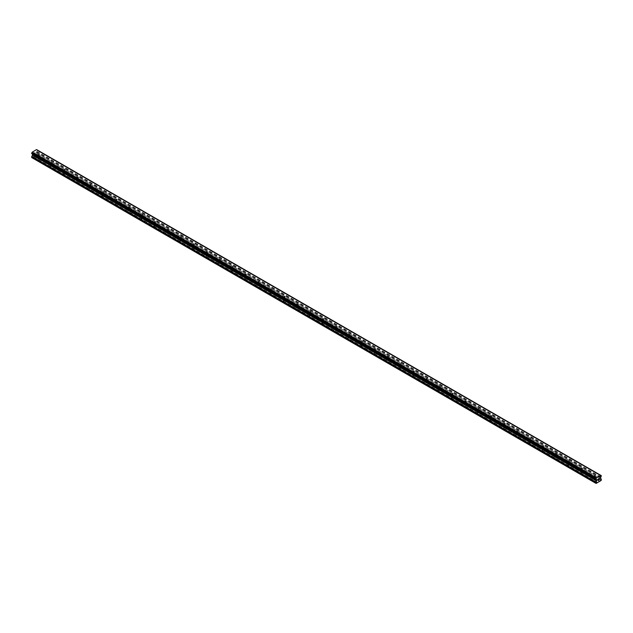 <?xml version="1.0" encoding="UTF-8"?>
<svg xmlns="http://www.w3.org/2000/svg" width="633" height="633" viewBox="0 0 633 633"><rect width="100%" height="100%" fill="white"/><g stroke="black" fill="none" stroke-linecap="round" stroke-linejoin="round"><path stroke-width="0.47" stroke-dasharray="3.17 2.37" d="M594.031 476.451A0.744 0.427 180 0 1 595.083 475.842A0.744 0.427 180 0 1 594.031 476.451M595.083 479.331A0.744 0.427 0 0 0 594.031 479.941A0.744 0.427 0 0 0 595.083 479.331M581.102 468.982A0.744 0.427 180 0 1 582.154 468.38A0.744 0.427 180 0 1 581.102 468.982M582.154 471.87A0.744 0.427 0 0 0 581.102 472.471A0.744 0.427 0 0 0 582.154 471.87M568.165 461.52A0.744 0.427 180 0 1 569.217 460.911A0.744 0.427 180 0 1 568.165 461.52M569.217 464.4A0.744 0.427 0 0 0 568.165 465.01A0.744 0.427 0 0 0 569.217 464.4M555.236 454.051A0.744 0.427 180 0 1 556.288 453.442A0.744 0.427 180 0 1 555.236 454.051M556.288 456.931A0.744 0.427 0 0 0 555.236 457.54A0.744 0.427 0 0 0 556.288 456.931M542.299 446.582A0.744 0.427 180 0 1 543.351 445.98A0.744 0.427 180 0 1 542.299 446.582M543.351 449.47A0.744 0.427 0 0 0 542.299 450.071A0.744 0.427 0 0 0 543.351 449.47M529.37 439.12A0.744 0.427 180 0 1 530.422 438.511A0.744 0.427 180 0 1 529.37 439.12M530.422 442A0.744 0.427 0 0 0 529.37 442.609A0.744 0.427 0 0 0 530.422 442M516.433 431.651A0.744 0.427 180 0 1 517.485 431.041A0.744 0.427 180 0 1 516.433 431.651M517.485 434.531A0.744 0.427 0 0 0 516.433 435.14A0.744 0.427 0 0 0 517.485 434.531M503.504 424.181A0.744 0.427 180 0 1 504.556 423.58A0.744 0.427 180 0 1 503.504 424.181M504.556 427.069A0.744 0.427 0 0 0 503.504 427.671A0.744 0.427 0 0 0 504.556 427.069M490.567 416.72A0.744 0.427 180 0 1 491.619 416.11A0.744 0.427 180 0 1 490.567 416.72M491.619 419.6A0.744 0.427 0 0 0 490.567 420.209A0.744 0.427 0 0 0 491.619 419.6M477.638 409.25A0.744 0.427 180 0 1 478.69 408.641A0.744 0.427 180 0 1 477.638 409.25M478.69 412.13A0.744 0.427 0 0 0 477.638 412.74A0.744 0.427 0 0 0 478.69 412.13M464.701 401.781A0.744 0.427 180 0 1 465.753 401.18A0.744 0.427 180 0 1 464.701 401.781M465.753 404.669A0.744 0.427 0 0 0 464.701 405.27A0.744 0.427 0 0 0 465.753 404.669M451.772 394.319A0.744 0.427 180 0 1 452.824 393.71A0.744 0.427 180 0 1 451.772 394.319M452.824 397.2A0.744 0.427 0 0 0 451.772 397.809A0.744 0.427 0 0 0 452.824 397.2M438.835 386.85A0.744 0.427 180 0 1 439.888 386.241A0.744 0.427 180 0 1 438.835 386.85M439.888 389.73A0.744 0.427 0 0 0 438.835 390.339A0.744 0.427 0 0 0 439.888 389.73M425.906 379.381A0.744 0.427 180 0 1 426.959 378.779A0.744 0.427 180 0 1 425.906 379.381M426.959 382.269A0.744 0.427 0 0 0 425.906 382.87A0.744 0.427 0 0 0 426.959 382.269M412.969 371.919A0.744 0.427 180 0 1 414.022 371.31A0.744 0.427 180 0 1 412.969 371.919M414.022 374.799A0.744 0.427 0 0 0 412.969 375.409A0.744 0.427 0 0 0 414.022 374.799M400.04 364.45A0.744 0.427 180 0 1 401.093 363.84A0.744 0.427 180 0 1 400.04 364.45M401.093 367.33A0.744 0.427 0 0 0 400.04 367.939A0.744 0.427 0 0 0 401.093 367.33M387.103 356.98A0.744 0.427 180 0 1 388.156 356.379A0.744 0.427 180 0 1 387.103 356.98M388.156 359.868A0.744 0.427 0 0 0 387.103 360.47A0.744 0.427 0 0 0 388.156 359.868M374.174 349.519A0.744 0.427 180 0 1 375.227 348.91A0.744 0.427 180 0 1 374.174 349.519M375.227 352.399A0.744 0.427 0 0 0 374.174 353.008A0.744 0.427 0 0 0 375.227 352.399M361.237 342.049A0.744 0.427 180 0 1 362.29 341.44A0.744 0.427 180 0 1 361.237 342.049M362.29 344.93A0.744 0.427 0 0 0 361.237 345.539A0.744 0.427 0 0 0 362.29 344.93M348.308 334.58A0.744 0.427 180 0 1 349.361 333.971A0.744 0.427 180 0 1 348.308 334.58M349.361 337.468A0.744 0.427 0 0 0 348.308 338.069A0.744 0.427 0 0 0 349.361 337.468M335.371 327.111A0.744 0.427 180 0 1 336.424 326.509A0.744 0.427 180 0 1 335.371 327.111M336.424 329.999A0.744 0.427 0 0 0 335.371 330.608A0.744 0.427 0 0 0 336.424 329.999M322.442 319.649A0.744 0.427 180 0 1 323.495 319.04A0.744 0.427 180 0 1 322.442 319.649M323.495 322.529A0.744 0.427 0 0 0 322.442 323.139A0.744 0.427 0 0 0 323.495 322.529M309.505 312.18A0.744 0.427 180 0 1 310.558 311.571A0.744 0.427 180 0 1 309.505 312.18M310.558 315.068A0.744 0.427 0 0 0 309.505 315.669A0.744 0.427 0 0 0 310.558 315.068M296.576 304.71A0.744 0.427 180 0 1 297.629 304.109A0.744 0.427 180 0 1 296.576 304.71M297.629 307.598A0.744 0.427 0 0 0 296.576 308.208A0.744 0.427 0 0 0 297.629 307.598M283.639 297.249A0.744 0.427 180 0 1 284.692 296.64A0.744 0.427 180 0 1 283.639 297.249M284.692 300.129A0.744 0.427 0 0 0 283.639 300.738A0.744 0.427 0 0 0 284.692 300.129M270.71 289.779A0.744 0.427 180 0 1 271.763 289.17A0.744 0.427 180 0 1 270.71 289.779M271.763 292.668A0.744 0.427 0 0 0 270.71 293.269A0.744 0.427 0 0 0 271.763 292.668M257.773 282.31A0.744 0.427 180 0 1 258.826 281.709A0.744 0.427 180 0 1 257.773 282.31M258.826 285.198A0.744 0.427 0 0 0 257.773 285.807A0.744 0.427 0 0 0 258.826 285.198M244.844 274.849A0.744 0.427 180 0 1 245.897 274.239A0.744 0.427 180 0 1 244.844 274.849M245.897 277.729A0.744 0.427 0 0 0 244.844 278.338A0.744 0.427 0 0 0 245.897 277.729M231.907 267.379A0.744 0.427 180 0 1 232.96 266.77A0.744 0.427 180 0 1 231.907 267.379M232.96 270.267A0.744 0.427 0 0 0 231.907 270.869A0.744 0.427 0 0 0 232.96 270.267M218.978 259.91A0.744 0.427 180 0 1 220.031 259.308A0.744 0.427 180 0 1 218.978 259.91M220.031 262.798A0.744 0.427 0 0 0 218.978 263.407A0.744 0.427 0 0 0 220.031 262.798M206.041 252.448A0.744 0.427 180 0 1 207.094 251.839A0.744 0.427 180 0 1 206.041 252.448M207.094 255.328A0.744 0.427 0 0 0 206.041 255.938A0.744 0.427 0 0 0 207.094 255.328M193.112 244.979A0.744 0.427 180 0 1 194.165 244.37A0.744 0.427 180 0 1 193.112 244.979M194.165 247.867A0.744 0.427 0 0 0 193.112 248.468A0.744 0.427 0 0 0 194.165 247.867M180.176 237.51A0.744 0.427 180 0 1 181.228 236.908A0.744 0.427 180 0 1 180.176 237.51M181.228 240.398A0.744 0.427 0 0 0 180.176 241.007A0.744 0.427 0 0 0 181.228 240.398M167.247 230.048A0.744 0.427 180 0 1 168.299 229.439A0.744 0.427 180 0 1 167.247 230.048M168.299 232.928A0.744 0.427 0 0 0 167.247 233.537A0.744 0.427 0 0 0 168.299 232.928M154.31 222.579A0.744 0.427 180 0 1 155.362 221.969A0.744 0.427 180 0 1 154.31 222.579M155.362 225.467A0.744 0.427 0 0 0 154.31 226.068A0.744 0.427 0 0 0 155.362 225.467M141.381 215.109A0.744 0.427 180 0 1 142.433 214.508A0.744 0.427 180 0 1 141.381 215.109M142.433 217.997A0.744 0.427 0 0 0 141.381 218.607A0.744 0.427 0 0 0 142.433 217.997M128.444 207.648A0.744 0.427 180 0 1 129.496 207.038A0.744 0.427 180 0 1 128.444 207.648M129.496 210.528A0.744 0.427 0 0 0 128.444 211.137A0.744 0.427 0 0 0 129.496 210.528M115.515 200.178A0.744 0.427 180 0 1 116.567 199.569A0.744 0.427 180 0 1 115.515 200.178M116.567 203.066A0.744 0.427 0 0 0 115.515 203.668A0.744 0.427 0 0 0 116.567 203.066M102.578 192.709A0.744 0.427 180 0 1 103.63 192.108A0.744 0.427 180 0 1 102.578 192.709M103.63 195.597A0.744 0.427 0 0 0 102.578 196.206A0.744 0.427 0 0 0 103.63 195.597M89.649 185.247A0.744 0.427 180 0 1 90.701 184.638A0.744 0.427 180 0 1 89.649 185.247M90.701 188.128A0.744 0.427 0 0 0 89.649 188.737A0.744 0.427 0 0 0 90.701 188.128M76.712 177.778A0.744 0.427 180 0 1 77.764 177.169A0.744 0.427 180 0 1 76.712 177.778M77.764 180.666A0.744 0.427 0 0 0 76.712 181.267A0.744 0.427 0 0 0 77.764 180.666M63.783 170.309A0.744 0.427 180 0 1 64.835 169.707A0.744 0.427 180 0 1 63.783 170.309M64.835 173.197A0.744 0.427 0 0 0 63.783 173.806A0.744 0.427 0 0 0 64.835 173.197M50.846 162.847A0.744 0.427 180 0 1 51.898 162.238A0.744 0.427 180 0 1 50.846 162.847M51.898 165.727A0.744 0.427 0 0 0 50.846 166.337A0.744 0.427 0 0 0 51.898 165.727M37.917 155.378A0.744 0.427 180 0 1 38.969 154.768A0.744 0.427 180 0 1 37.917 155.378M38.969 158.266A0.744 0.427 0 0 0 37.917 158.867A0.744 0.427 0 0 0 38.969 158.266M598.446 478.825L597.916 480.194M598.818 478.88L599.301 478.429M599.285 478.556L598.763 479.703M35.029 152.703L34.554 152.98L35.029 152.703M35.029 153.202L35.029 153.621L35.029 153.202M35.029 153.621L34.554 153.898L35.029 153.629M34.554 153.969L35.084 152.6L34.554 153.969M33.897 153.289L33.897 154.349L33.897 153.289M33.897 154.349L33.96 153.384L33.897 154.349M31.895 157.68L36.904 154.784L37.149 153.408L36.318 152.743L36.611 151.279A0.752 0.435 -60 0 1 37.062 150.504L37.118 149.894L601.318 475.636M31.682 153.574L31.737 153.574A0.752 0.435 -60 0 1 32.18 153.835L32.188 153.866M36.572 149.602L600.772 475.343M36.611 149.641L36.603 149.617A0.752 0.435 -60 0 0 37.062 149.894L600.82 475.375L36.611 149.641M599.625 481.286L35.424 155.544M599.546 481.428L35.345 155.686M599.934 481.112L35.733 155.37M600.013 481.151L35.812 155.417M601.105 480.526L36.904 154.784M601.35 480.107L37.149 154.365M601.295 479.023L37.086 153.281M600.582 478.611L36.382 152.869L600.582 478.611M600.772 477.132L36.572 151.398M600.82 477.021L36.611 151.279M31.737 153.574L595.938 479.316L32.18 153.835M596.428 479.648L32.418 154.017L596.405 479.632M597.188 482.789L32.987 157.047M597.267 482.647L33.066 156.905M597.576 482.473L33.375 156.731M597.655 482.52L33.454 156.778M601.35 479.141L37.149 153.408M600.527 478.485L36.318 152.743M600.527 477.662L36.318 151.92M600.582 477.472L36.382 151.73M601.263 476.238L37.062 150.504M37.118 150.432L601.318 476.174L37.118 150.44M601.35 476.079L37.149 150.338M601.35 475.7L37.149 149.966M593.817 476.151L593.817 479.64M580.88 468.681L580.88 472.171M567.951 461.212L567.951 464.701M555.014 453.75L555.014 457.24M542.085 446.281L542.085 449.77M529.148 438.811L529.148 442.301M516.219 431.35L516.219 434.839M503.282 423.881L503.282 427.37M490.353 416.411L490.353 419.901M477.417 408.95L477.417 412.439M464.487 401.48L464.487 404.97M451.551 394.011L451.551 397.5M438.622 386.549L438.622 390.039M425.685 379.08L425.685 382.569M412.756 371.611L412.756 375.1M399.819 364.149L399.819 367.638M386.89 356.68L386.89 360.169M373.953 349.21L373.953 352.7M361.024 341.749L361.024 345.238M348.087 334.279L348.087 337.769M335.158 326.81L335.158 330.299M322.221 319.341L322.221 322.838M309.292 311.879L309.292 315.369M296.355 304.41L296.355 307.899M283.426 296.94L283.426 300.438M270.489 289.479L270.489 292.968M257.56 282.009L257.56 285.499M244.623 274.54L244.623 278.037M231.694 267.079L231.694 270.568M218.757 259.609L218.757 263.099M205.828 252.14L205.828 255.637M192.891 244.678L192.891 248.168M179.962 237.209L179.962 240.698M167.025 229.739L167.025 233.237M154.096 222.278L154.096 225.767M141.159 214.809L141.159 218.298M128.23 207.339L128.23 210.836M115.293 199.878L115.293 203.367M102.364 192.408L102.364 195.898M89.427 184.939L89.427 188.436M76.498 177.477L76.498 180.967M63.561 170.008L63.561 173.497M50.632 162.539L50.632 166.036M37.695 155.077L37.695 158.567M39.183 155.077L39.183 158.567M52.12 162.539L52.12 166.036M65.049 170.008L65.049 173.497M77.986 177.477L77.986 180.967M90.915 184.939L90.915 188.436M103.852 192.408L103.852 195.898M116.781 199.878L116.781 203.367M129.718 207.339L129.718 210.836M142.647 214.809L142.647 218.298M155.583 222.278L155.583 225.767M168.513 229.739L168.513 233.237M181.449 237.209L181.449 240.698M194.378 244.678L194.378 248.168M207.315 252.14L207.315 255.637M220.244 259.609L220.244 263.099M233.181 267.079L233.181 270.568M246.11 274.54L246.11 278.037M259.047 282.009L259.047 285.499M271.976 289.479L271.976 292.968M284.913 296.94L284.913 300.438M297.842 304.41L297.842 307.899M310.779 311.879L310.779 315.369M323.708 319.341L323.708 322.838M336.645 326.81L336.645 330.299M349.574 334.279L349.574 337.769M362.511 341.749L362.511 345.238M375.44 349.21L375.44 352.7M388.377 356.68L388.377 360.169M401.306 364.149L401.306 367.638M414.243 371.611L414.243 375.1M427.172 379.08L427.172 382.569M440.109 386.549L440.109 390.039M453.038 394.011L453.038 397.5M465.975 401.48L465.975 404.97M478.904 408.95L478.904 412.439M491.841 416.411L491.841 419.901M504.77 423.881L504.77 427.37M517.707 431.35L517.707 434.839M530.636 438.811L530.636 442.301M543.573 446.281L543.573 449.77M556.502 453.75L556.502 457.24M569.439 461.212L569.439 464.701M582.368 468.681L582.368 472.171M595.305 476.151L595.305 479.64M600.97 475.636L36.761 149.894M596.239 479.316L32.03 153.582"/><path stroke-width="0.95" d="M597.971 479.165L598.446 478.896L597.971 479.165M597.971 479.664L597.971 480.091L597.971 479.664M597.971 480.091L598.446 479.814L597.971 480.091M597.916 480.194L598.446 478.825M598.81 478.88L599.301 478.429M599.174 479.015L598.889 479.561L599.174 479.015M598.889 479.561L599.388 479.268L598.889 479.561M598.755 479.703L599.388 479.339L598.763 479.703L599.285 478.548M595.938 479.316A0.752 0.435 -60 0 1 596.389 479.577L595.938 478.706A0.752 0.435 -60 0 0 596.389 477.939L600.82 475.375A0.752 0.435 -60 0 0 601.263 475.636L601.263 476.238A0.752 0.435 -60 0 0 600.82 477.021L600.527 478.485L601.35 479.141L601.105 480.526L596.096 483.422L595.851 482.314L596.618 480.898L32.418 155.156L31.65 157.538L596.096 483.422M596.618 480.898L596.389 479.577M32.433 154.025L32.418 155.156M32.188 153.866L596.405 479.632M595.882 479.316L31.682 153.574L595.882 479.316L31.682 153.574L31.737 152.972A0.752 0.435 -60 0 0 32.18 152.197L36.54 149.578L600.796 475.343M37.118 149.894L601.318 475.636L37.086 149.894M600.741 475.32L36.54 149.578M596.46 477.796L32.259 152.055M596.428 477.852L32.228 152.11M596.389 477.939L32.18 152.197M595.851 483.28L31.65 157.538M601.263 475.636L600.82 475.375M595.938 478.706L31.737 152.972M595.882 478.77L31.682 153.036L595.882 478.777M595.851 478.872L31.65 153.139M595.851 479.252L31.65 153.51M596.682 479.885L32.473 154.143M596.682 480.708L32.473 154.966M595.914 482.124L31.705 156.391M595.851 482.314L31.65 156.58M596.413 479.64L32.212 153.898"/></g></svg>
